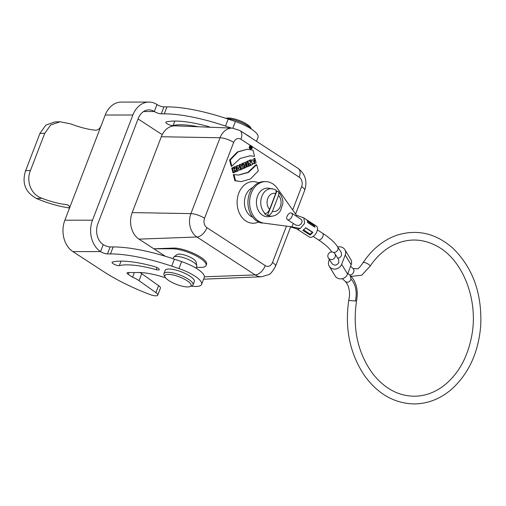 <?xml version="1.0" encoding="UTF-8"?>
<svg xmlns="http://www.w3.org/2000/svg" width="506" height="506" viewBox="0 0 506 506"><rect width="100%" height="100%" fill="white"/><g stroke="black" fill="none" stroke-linecap="round" stroke-linejoin="round"><path stroke-width="0.76" d="M172.312 248.775L153.824 248.788L172.571 248.098L172.312 248.775A20.809 5.964 21 0 1 194.759 255.144A20.809 5.964 21 0 1 206.043 265.542A20.809 5.964 21 0 1 200.92 267.389L196.417 267.396M165.323 256.27L138.986 239.129L196.916 236.998A17.432 13.396 -90 0 1 190.92 213.608L220.034 137.752A17.432 13.396 -90 0 1 232.425 128.126L175.354 125.83A19.772 15.193 90 0 0 161.3 136.746L132.186 212.602A19.772 15.193 90 0 0 138.986 239.129M172.571 248.098C184.431 247.225 209.402 259.382 206.416 264.575L206.043 265.542M203.608 279.141A19.772 15.193 90 0 0 204.557 279.141L261.621 276.757A17.432 13.396 -90 0 1 255.201 274.929L196.916 236.998A10.405 5.958 123.1 0 0 206.973 227.687L265.264 265.618A7.033 5.402 90 0 0 272.513 262.475L286.377 226.34M250.906 147.398L251.033 146.936L250.906 147.398M251.349 147.347L250.963 146.677L250.495 146.879L250.837 148.201L251.153 147.537L251.684 147.834L251.349 147.347M250.35 146.651L251.134 146.626L250.337 146.677M251.406 147.954L251.052 147.954M250.837 148.201L250.426 148.201M251.096 146.626A1.176 0.904 90 0 0 250.729 146.278M250.729 148.467A1.176 0.904 90 0 0 251.185 147.954M251.918 146.999A1.176 0.904 -90 0 1 251.065 148.549A1.176 0.904 -90 0 1 251.065 146.196A1.176 0.904 -90 0 1 251.918 146.999M252.184 146.885A1.537 1.183 90 0 0 251.065 145.836A1.537 1.183 90 0 0 249.882 147.373A1.537 1.183 90 0 0 251.065 148.909A1.537 1.183 90 0 0 252.184 146.885M251.065 148.909L250.4 148.909A1.537 1.183 -90 0 1 249.218 147.373A1.537 1.183 -90 0 1 250.394 145.836L251.065 145.836M235.796 171.876L236.821 171.433L235.581 166.588L234.55 167.031L235.005 168.802L233.892 169.282L233.437 167.511L232.412 167.96L233.652 172.805L234.683 172.363L234.189 170.452L235.303 169.972L235.796 171.876L235.126 171.882L234.708 170.231M232.412 167.96L231.742 167.96L232.988 172.805L233.652 172.805M231.742 167.96L233.437 167.511M233.823 169.023L235.005 168.802M234.341 168.802L233.886 167.031L234.55 167.031M233.886 167.031L235.581 166.588M238.155 168.523L238.813 168.523L238.162 168.808L238.206 167.404M238.427 167.828L238.813 168.523M239.736 170.168L240.856 169.681L238.339 165.386L237.162 165.898L237.187 171.275L238.206 170.832L238.193 169.959L239.338 169.459L239.736 170.168L238.8 169.693M236.783 171.275L237.187 171.275M236.517 170.25L236.498 165.898L238.339 165.386M237.162 165.898L236.498 165.898M241.28 165.31C242.178 165.291 242.266 165.639 241.545 166.347L241.28 165.31L241.678 165.158M241.413 165.823L241.286 165.304M242.981 168.757L244.234 168.22L242.779 166.582L242.032 163.893L239.977 164.678L241.217 169.523L242.247 169.08L241.792 167.315L242.981 168.757L242.089 168.466M240.761 169.529L241.217 169.523M240.388 168.884L239.306 164.678L242.032 163.893M239.977 164.678L239.306 164.678M245.081 167.853L246.106 167.404L245.157 163.704L245.967 163.356L245.669 162.205L243.032 163.349L243.329 164.501L244.132 164.153L245.081 167.853L244.411 167.853L243.531 164.412M242.943 164.501L243.329 164.501M242.538 164.026L242.368 163.349L245.669 162.205M243.032 163.349L242.368 163.349M247.428 166.828L248.452 166.385L247.213 161.54L246.188 161.983L247.428 166.828L246.764 166.828L245.878 163.394M246.188 161.983L247.213 161.54M251.185 165.203L252.481 164.64L251.242 159.788L250.293 160.2L250.982 162.9L249.306 160.63L247.984 161.205L249.23 166.05L250.217 165.62L249.54 162.983L251.185 165.203L250.514 165.203L249.894 164.361M247.984 161.205L247.32 161.205L248.56 166.05L249.23 166.05M247.32 161.205L249.306 160.63M249.964 161.528L249.629 160.2L251.242 159.788M250.293 160.2L249.629 160.2M253.955 162.445L254.853 162.306C252.867 161.471 253 160.547 255.239 159.535L254.929 158.308L254.031 163.893L256.112 162.78L255.492 160.351L254.467 160.8L254.853 162.306L254.265 162.521M254.031 163.893L252.114 163.204M251.545 160.971L254.265 158.308L254.929 158.308M254.189 162.306L253.797 160.8L254.467 160.8M253.797 160.8L255.492 160.351M233.968 174.564L235.556 180.75L241.394 181.622L250.54 178.934L258.307 170.876L256.719 164.69L248.345 172.464L238.649 175.057L233.304 174.564L234.892 180.75L241.394 181.622M238.313 175.057L247.826 172.382L256.055 164.697L256.719 164.69M235.556 180.75L234.892 180.75M231.824 166.183L240.205 158.416L249.92 155.823L254.575 156.31L252.987 150.124L247.149 149.257L238.003 151.945L230.236 159.997L231.824 166.183L231.153 166.183L229.572 159.997L237.339 151.945L247.149 149.257M230.236 159.997L229.572 159.997M249.584 155.829L254.575 156.31M275.688 193.558L269.597 209.421A9.108 6.995 -90 0 1 267.813 198.346A9.108 6.995 -90 0 1 275.688 193.558C276.478 191.154 276.112 189.744 274.581 189.314M272.462 211.28L278.547 195.424A9.108 6.995 -90 0 1 280.33 206.492A9.108 6.995 -90 0 1 272.462 211.28C271.406 213.684 269.951 215.101 268.091 215.531L267.472 215.607A13.852 10.645 90 0 1 264.606 213.741L265.233 213.671C267.092 213.235 268.547 211.824 269.597 209.421M275.871 190.288A13.852 10.645 90 0 1 276.877 191.104L278.332 191.584L278.92 192.767L278.547 195.424M268.091 215.531A13.77 10.582 -90 0 0 272.456 216.119L268.578 216.657A14.307 10.993 -90 0 1 258.383 210.578A14.307 10.993 -90 0 1 257.579 196.024A14.307 10.993 -90 0 1 268.553 188.194L275.017 189.434M276.877 191.104L267.472 215.607M168.296 274.372A14.048 4.029 -159 0 0 165.007 276.972A14.048 4.029 -159 0 0 176.505 284.41A14.048 4.029 -159 0 0 190.035 286.579A14.048 4.029 -159 0 0 185.202 279.59A14.048 4.029 -159 0 0 168.296 274.372M190.035 286.579L191.913 285.846A15.61 4.472 -159 0 0 193.058 284.853A15.61 4.472 -159 0 0 184.595 277.054A15.61 4.472 -159 0 0 167.758 272.272A15.61 4.472 -159 0 0 163.912 273.664A15.61 4.472 -159 0 0 164.102 275.169L165.007 276.972M193.058 284.853L194.31 281.595A15.61 4.472 -159 0 0 185.847 273.797A15.61 4.472 -159 0 0 169.01 269.015A15.61 4.472 -159 0 0 165.165 270.406L163.912 273.664M196.107 268.193L196.764 266.479A12.486 3.58 -159 0 0 196.815 265.833A12.486 3.58 -159 0 0 189.054 259.787A12.486 3.58 -159 0 0 176.524 256.422A12.486 3.58 -159 0 0 173.849 257.016A12.486 3.58 -159 0 0 173.45 257.529L173.001 258.705M196.815 265.833L196.1 261.975A10.405 2.985 -159 0 0 189.636 256.934A10.405 2.985 -159 0 0 179.194 254.126A10.405 2.985 -159 0 0 176.961 254.626L173.849 257.016M225.923 118.347A14.048 4.029 21 0 1 239.458 120.548A14.048 4.029 21 0 1 250.919 127.967L251.514 129.156M227.011 118.708A15.61 4.472 21 0 1 251.381 129.068M317.401 229.876L322.512 233.203C328.976 237.39 333.732 241.507 336.775 245.562L341.291 252.519L341.556 255.562L339.937 257.529L337.774 258.224M344.833 249.648L350.759 259.414A7.027 6.312 148.7 0 1 351.158 264.764L345.231 254.999A7.027 6.312 148.7 0 0 344.833 249.648A7.027 6.312 148.7 0 0 337.749 246.991M329.381 259.527L328.856 260.894A7.027 6.312 -31.3 0 0 329.254 266.245L335.181 276.01A7.027 6.312 -31.3 0 0 341.658 278.787A7.027 6.312 -31.3 0 0 347.584 274.075L351.158 264.764M329.254 266.245A7.027 6.312 -31.3 0 0 335.731 269.021A7.027 6.312 -31.3 0 0 341.658 264.309L345.231 254.999M328.394 257.99L332.012 263.632C334.498 265.916 336.781 265.555 338.862 262.557L338.622 259.553L334.801 253.595A3.903 3.681 130.4 0 1 332.031 259.546A3.903 3.681 130.4 0 1 329.602 252.677A3.903 3.681 130.4 0 1 334.801 253.595M351.17 276.365L361.746 275.258L370.025 266.264A3.903 1.145 27.2 0 0 369.241 264.891A3.903 1.145 27.2 0 0 365.655 262.829A3.903 1.145 27.2 0 0 363.106 262.658A3.903 1.145 27.2 0 0 363.087 262.684C360 267.086 358.039 269.135 357.198 268.819L352.979 268.547A3.903 2.947 131.2 0 1 353.118 268.661A3.903 2.947 131.2 0 1 353.662 272.057A3.903 2.947 131.2 0 1 349.798 275.112M370.025 266.264A3.903 1.145 27.2 0 1 370.006 266.295C376.198 257.162 383.554 250.299 392.061 245.726C407.286 237.915 422.453 238.149 437.545 246.435C463.319 260.388 478.613 300.608 471.725 335.87C467.829 356.395 459.239 372.429 445.944 383.959C436.45 391.853 426.172 395.939 415.097 396.217C399.044 396.293 385.041 388.943 373.099 374.181C357.97 353.637 352.442 329.261 356.515 301.057L348.735 300.469L349.469 296.054C349.722 291.412 349.001 287.446 347.306 284.157L345.541 281.684C347.919 282.873 349.766 282.025 351.069 279.141L350.146 275.428C356.388 281.779 358.514 290.324 356.515 301.057M302.493 217.548L303.809 217.922L316.326 226.062A6.502 3.725 123.1 0 1 316.478 232.545A6.502 3.725 123.1 0 1 310.545 237.333A6.502 3.725 123.1 0 1 309.229 236.966L296.75 228.845M303.809 217.922L304.593 222.899L304.232 223.829L300.229 228.516L298.028 229.186L296.801 228.845M305.687 227.694A6.502 3.725 123.1 0 1 302.79 230.325L309.944 234.98A6.502 3.725 123.1 0 0 312.834 232.343L305.687 227.694M313.941 224.55L306.794 219.901A6.502 3.725 123.1 0 1 307.667 222.532L314.821 227.181A6.502 3.725 123.1 0 0 313.941 224.55L313.568 225.322L314.011 226.656M296.118 216.024L296.421 215.227L303.126 217.624M300.229 228.516L291.956 226.859L293.252 223.475M291.646 213.115L301.551 219.686L302.126 221.628L301.234 223.854L299.008 225.455L295.94 225.183L287.389 219.661A3.903 2.233 123.1 0 1 286.883 216.789L287.193 215.986A3.903 2.233 123.1 0 1 291.646 213.115A3.903 2.233 123.1 0 1 291.386 217.605A3.903 2.233 123.1 0 1 287.389 219.661M296.421 215.227L277.326 188.308A20.809 15.99 90 0 0 265.561 181.616A20.809 15.99 90 0 0 249.61 201.375A20.809 15.99 90 0 0 263.961 223.133L291.956 226.859L263.961 223.133M265.561 181.616L263.898 181.616A20.809 15.99 90 0 0 247.946 201.375A20.809 15.99 90 0 0 262.291 223.133M298.028 229.186L290.292 226.859M312.493 232.121L310.159 234.208L309.944 234.98M256.51 141.326L258.047 137.335A23.415 6.711 21 0 0 235.404 121.529L228.181 119.1A93.654 26.843 21 0 0 166.936 106.861L163.912 106.867A5.205 1.493 -159 0 1 157.005 104.54A23.415 17.988 90 0 0 148.954 102.067A23.415 17.988 90 0 0 132.876 115.007L105.235 115.033L64.863 220.205L92.503 220.186L132.876 115.007M92.503 220.186A23.415 17.988 90 0 0 100.555 251.596A5.205 1.493 -159 0 0 107.462 253.923L110.491 253.917A93.654 26.843 21 0 1 171.73 266.156L178.953 268.585A23.415 6.711 21 0 1 201.597 284.391A23.415 6.711 21 0 1 191.268 286.099M201.597 284.391L204.279 277.408A23.415 6.711 21 0 0 181.635 261.608L174.412 259.173A93.654 26.843 21 0 0 113.167 246.941L110.144 246.941A5.205 1.493 -159 0 1 103.237 244.613A15.61 11.992 -90 0 1 97.867 223.671L138.239 118.499A15.61 11.992 -90 0 1 148.954 109.872A15.61 11.992 -90 0 1 154.33 111.522A5.205 1.493 -159 0 0 161.237 113.844L164.26 113.844A93.654 26.843 21 0 1 225.505 126.083L231.457 128.081M210.237 127.234A4.162 1.195 -159 0 0 208.352 126.551A67.121 19.234 -159 0 0 166.31 121.895A4.162 1.195 -159 0 0 165.829 122.212A4.162 1.195 -159 0 0 168.511 124.495A4.162 1.195 -159 0 0 173.115 125.513A58.797 16.85 21 0 1 198.131 126.747M162.268 134.59A83.25 23.858 21 0 1 157.695 131.724L138.068 118.948M244.98 133.824A23.415 6.711 21 0 1 251.406 137.999M105.235 115.033A23.415 17.988 -90 0 1 121.307 102.092L148.954 102.067M30.442 170.528L44.737 133.299L50.701 124.976L60.024 121.769L70.663 123.881A36.419 10.436 -159 0 0 95.748 130.225C98.101 130.099 99.891 128.6 101.124 125.735L68.968 209.503L69.404 207.011L69.075 205.834L67.171 204.683A36.419 10.436 -159 0 1 42.08 198.339L36.457 198.485C25.287 192.305 21.682 183.027 25.635 170.655L30.442 170.528C26.002 180.876 30.721 194.728 42.08 198.339M165.563 277.813A41.625 11.929 -159 0 0 138.815 272.532L128.081 272.544A4.162 1.195 -159 0 0 127.057 272.911A4.162 1.195 -159 0 0 128.277 274.404L132.566 277.199A13.011 3.725 21 0 1 139.042 280.672L155.918 292.626A7.805 2.239 21 0 1 157.758 295.125A7.805 2.239 21 0 1 149.776 294.454A83.25 23.858 21 0 1 103.926 271.798L72.915 251.615A23.415 17.988 -90 0 1 64.863 220.205M119.346 265.587A58.797 16.85 21 0 1 156.177 269.673A4.162 1.195 -159 0 0 159.263 269.641A4.162 1.195 -159 0 0 154.583 266.63A67.121 19.234 -159 0 0 112.541 261.969A4.162 1.195 -159 0 0 112.06 262.285A4.162 1.195 -159 0 0 114.742 264.568A4.162 1.195 -159 0 0 119.346 265.587L121.054 261.134M139.947 272.551A13.011 3.725 21 0 1 141.724 273.695L158.593 285.65A7.805 2.239 21 0 1 160.44 288.142L157.758 295.125M134.356 272.538L132.566 277.199M44.737 133.299L39.93 133.426L25.635 170.655M39.93 133.426L45.863 125.115L55.021 121.902L60.024 121.769M69.379 207.884A44.224 12.675 21 0 1 36.457 198.485M132.186 212.602L190.92 213.608A10.405 2.985 -159 0 1 204.55 218.257A7.033 5.402 90 0 0 206.973 227.687M204.405 276.801L255.201 274.929A10.405 5.958 123.1 0 0 265.264 265.618M251.027 145.836L240.919 139.258A7.033 5.402 90 0 0 233.671 142.401A10.405 2.985 -159 0 0 220.034 137.752L161.3 136.746M252.696 187.593A15.61 11.992 90 0 0 244.43 202.444A15.61 11.992 90 0 0 252.715 217.276M258.515 222.014A20.809 15.99 -90 0 1 237.099 202.451A20.809 15.99 -90 0 1 258.49 182.849M233.671 142.401L204.55 218.257M292.677 209.946L301.627 186.619A7.033 5.402 90 0 0 299.21 177.182L252.026 146.481M232.425 128.126L239.933 130.535A10.405 5.958 123.1 0 1 240.919 139.258M299.21 177.182A10.405 5.958 -56.9 0 0 298.224 168.466C305.358 174.127 307.509 181.42 304.682 190.351L295.586 214.051M301.627 186.619A10.405 2.985 21 0 1 304.682 190.351M272.513 262.475A10.405 2.985 21 0 1 275.561 266.207C272.513 271.665 270.153 274.511 268.477 274.733L261.621 276.757M265.233 213.671A13.77 10.582 -90 0 1 261.874 196.265A13.77 10.582 -90 0 1 272.437 188.725M337.559 246.707A3.903 3.485 147.3 0 1 337.818 249.736A3.903 3.485 147.3 0 1 333.517 252.405M332.164 251.994A3.903 3.485 147.3 0 1 330.994 250.919L331.677 251.982M322.512 233.203A3.903 2.233 123.1 0 1 322.885 236.473A3.903 2.233 123.1 0 1 318.255 239.743C324.744 244.044 328.989 247.769 330.994 250.919M347.584 274.075L341.658 264.309M355.44 301C357.249 291.848 355.788 284.562 351.069 279.141M313.568 225.322L307.578 221.426M313.821 224.664L307.148 220.325M312.328 232.235L305.573 227.839M310.159 234.208L303.499 229.876M309.906 234.866L302.866 230.287M157.005 104.54L154.33 111.522L143.59 111.529M103.237 244.613L100.555 251.596L72.915 251.615M174.829 121.06L173.115 125.513M163.912 106.867L161.237 113.844M166.936 106.861L164.26 113.844M228.181 119.1L225.505 126.083M235.404 121.529L232.868 128.144M156.993 267.554L156.177 269.673M110.144 246.941L107.462 253.923M113.167 246.941L110.491 253.917M174.412 259.173L171.73 266.156M181.635 261.608L178.953 268.585M128.992 272.544L128.277 274.404M141.724 273.695L139.042 280.672M158.593 285.65L155.918 292.626M69.139 205.967L67.171 204.683M239.933 130.535L298.224 168.466M290.627 226.966L275.561 266.207M272.456 216.119C275.896 215.543 278.597 213.677 280.564 210.509L282.671 204.07C283.423 200.382 281.981 196.22 278.332 191.584M313.138 236.416L318.255 239.743M350.588 266.251L353.118 268.661M363.106 262.658C372.138 249.097 383.434 239.939 396.995 235.182C417.172 228.94 435.78 233.247 452.8 248.117C472.895 267.756 482.193 293.695 480.7 325.934C478.423 352.568 468.727 373.668 451.611 389.234C440.384 398.861 427.95 403.756 414.306 403.933C394.389 403.465 377.761 393.991 364.421 375.496C349.905 353.662 344.675 328.653 348.735 300.469M350.215 275.492L347.894 273.259M345.541 281.684L342.328 278.654"/></g></svg>

